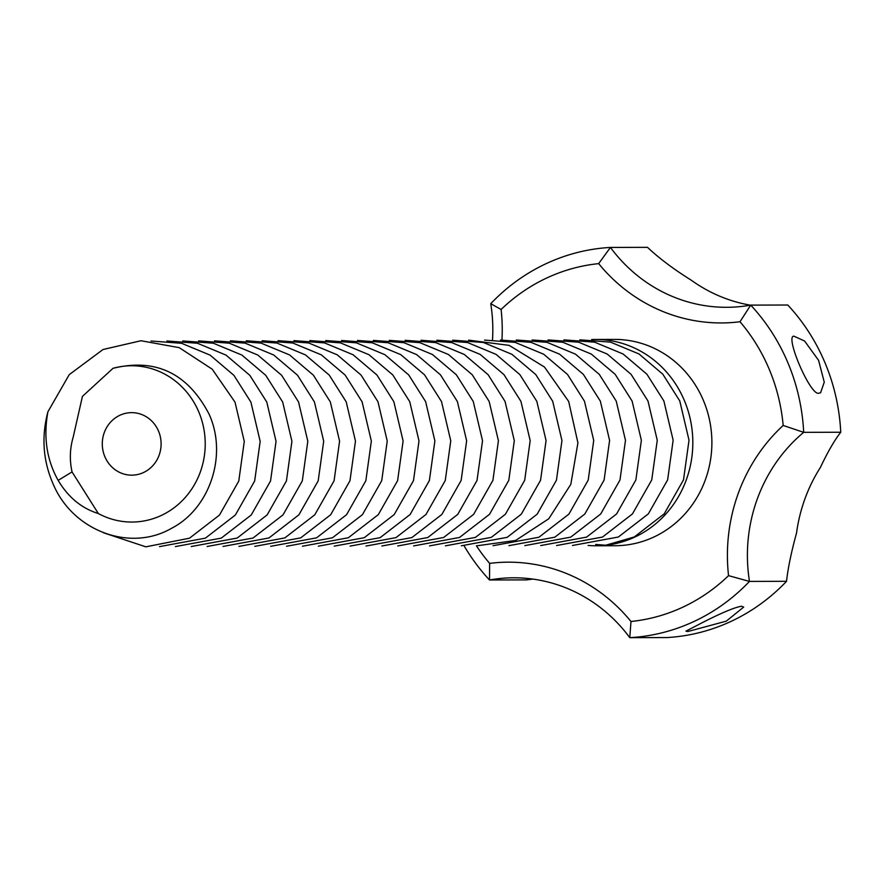 <?xml version="1.0" encoding="UTF-8"?>
<svg xmlns="http://www.w3.org/2000/svg" width="885" height="885" viewBox="0 0 885 885"><rect width="100%" height="100%" fill="white"/><g stroke="black" fill="none" stroke-linecap="round" stroke-linejoin="round"><path stroke-width="1.33" d="M588.127 545.459A103.158 97.062 -90.2 0 0 596.047 545.779A103.158 97.062 -90.2 0 0 605.683 545.237A103.158 97.062 -90.2 0 0 635.032 536.974A103.158 97.062 -90.2 0 0 690.698 421.172A103.158 97.062 -90.2 0 0 595.472 339.464A103.158 97.062 -90.2 0 0 591.678 339.552M595.616 544.43L605.683 545.237L634.246 536.974L664.226 513.831L683.519 479.847L689.017 440.199L679.757 400.916L662.81 374.189L638.981 353.945L610.44 342.119L579.841 339.829M572.473 545.481L618.361 537.018L648.34 513.875L667.633 479.891L673.142 440.243L663.872 400.96L646.924 374.233L623.095 353.989L594.565 342.163L563.955 339.873M556.588 545.525L602.475 537.062L632.454 513.919L651.747 479.935L657.256 440.287L647.986 401.005L631.038 374.278L607.21 354.033L578.679 342.207L548.081 339.917M540.702 545.569L586.589 537.106L616.579 513.964L635.861 479.98L641.371 440.332L632.1 401.049L615.163 374.322L591.324 354.077L562.794 342.252L532.195 339.962M524.816 545.614L570.703 537.151L600.694 514.008L619.976 480.024L625.485 440.376L616.225 401.093L599.278 374.366L575.438 354.122L546.908 342.296L516.309 340.006M508.941 545.658L554.818 537.195L584.808 514.052L604.101 480.068L609.599 440.42L600.34 401.137L583.392 374.41L559.563 354.166L531.022 342.34L500.423 340.05M493.056 545.702L538.943 537.239L568.922 514.096L588.215 480.112L593.724 440.464L584.454 401.182L567.506 374.455L543.678 354.21L515.147 342.384L484.537 340.094M477.17 545.746L515.634 540.469L548.766 518.765L570.825 484.316L577.927 442.887L568.679 401.469L544.474 367.043L509.218 345.382L468.663 340.139M461.284 545.791L507.171 537.328L537.162 514.185L556.444 480.201L561.953 440.553L552.683 401.27L535.746 374.543L511.906 354.299L483.376 342.473L452.777 340.183M445.398 545.835L491.286 537.372L521.276 514.229L540.558 480.245L546.067 440.597L536.808 401.314L519.86 374.587L496.02 354.343L467.49 342.517L436.891 340.227M429.524 545.879L475.4 537.416L505.39 514.274L524.683 480.29L530.181 440.641L520.922 401.359L503.974 374.632L480.146 354.387L451.604 342.561L421.006 340.271M413.638 545.912L459.525 537.46L489.505 514.318L508.798 480.334L514.307 440.686L505.036 401.403L488.089 374.676L464.26 354.431L435.73 342.606L405.12 340.316M397.752 545.957L443.639 537.494L473.619 514.362L492.912 480.378L498.421 440.73L489.151 401.447L472.203 374.72L448.374 354.476L419.844 342.65L389.245 340.36M381.866 546.001L427.754 537.538L457.744 514.406L477.026 480.422L482.535 440.774L473.265 401.491L456.328 374.753L432.488 354.52L403.958 342.694L373.359 340.404M365.981 546.045L411.868 537.582L441.858 514.451L461.14 480.466L466.649 440.819L457.39 401.536L440.442 374.798L416.603 354.564L388.072 342.738L357.474 340.448M786.533 581.312L749.473 581.412A195.375 183.826 89.8 0 1 629.777 637.665L666.836 637.565A195.375 183.826 89.8 0 0 786.533 581.312C787.982 568.137 791.312 552.052 796.533 533.047A156.302 147.065 89.8 0 1 820.373 467.49C827.729 451.936 834.522 440.188 840.75 432.245L803.691 432.345L783.17 425.453A171.933 161.767 89.8 0 0 728.543 575.648A179.743 169.123 89.8 0 1 630.983 621.491L629.777 637.665A156.302 147.065 89.8 0 0 513.643 577.794A156.302 147.065 89.8 0 0 489.505 579.985L526.564 579.885L532.903 579.089M741.619 606.247L743.677 607.099L726.264 621.159L687.822 631.525L685.952 631.127L705.091 621.215C723.355 612.077 735.535 607.088 741.619 606.247M728.543 575.648L749.473 581.412A156.302 147.065 89.8 0 1 803.691 432.345A195.375 183.826 89.8 0 0 750.723 305.115L787.794 305.015A195.375 183.826 89.8 0 1 840.75 432.245M750.403 305.17A156.302 147.065 89.8 0 1 691.296 280.224C673.551 269.128 658.96 258.166 647.51 247.335L610.451 247.435L598.658 263.63A179.743 169.123 89.8 0 0 501.098 309.484A171.933 161.767 89.8 0 1 501.961 339.928M819.134 393.106L820.572 392.785L824.267 382.165L818.57 360.306L804.587 341.013L793.978 336.2C784.398 335.271 810.925 397.509 819.134 393.106M464.205 546.001A195.375 183.826 89.8 0 0 489.505 579.985L489.637 563.38A171.933 161.767 89.8 0 1 630.983 621.491M489.637 563.38A179.743 169.123 89.8 0 1 476.418 545.813M492.525 339.74A156.302 147.065 89.8 0 0 490.755 303.688A195.375 183.826 89.8 0 1 610.451 247.435A156.302 147.065 89.8 0 0 726.585 307.305A156.302 147.065 89.8 0 0 750.723 305.115L740.004 321.742A171.933 161.767 89.8 0 1 598.658 263.63M740.004 321.742A179.743 169.123 89.8 0 1 783.17 425.453M596.047 545.779L615.108 545.724A103.158 97.062 -90.2 0 0 654.092 536.918A103.158 97.062 -90.2 0 0 709.759 421.116A103.158 97.062 -90.2 0 0 614.533 339.409L595.472 339.464M490.755 303.688L501.098 309.484M143.591 472.49A31.263 29.415 -90.2 0 0 160.462 437.4A31.263 29.415 -90.2 0 0 131.611 412.642A31.263 29.415 -90.2 0 0 102.284 443.982A31.263 29.415 -90.2 0 0 131.776 475.168A31.263 29.415 -90.2 0 0 143.591 472.49M98.335 513.532A78.157 73.532 -90.2 0 0 161.446 515.38A78.157 73.532 -90.2 0 0 201.094 418.107A78.157 73.532 -90.2 0 0 113.014 368.315L82.427 396.391L73.178 437.201C69.838 448.54 69.461 460.123 72.05 471.926L98.335 513.532C81.608 508.355 68.222 497.304 58.156 480.367C46.684 459.879 43.276 437.002 47.923 411.746C41.274 436.814 43.044 460.963 53.211 484.195C72.924 530.934 130.051 552.428 171.601 528.268C209.833 508.632 227.921 455.034 208.982 413.948C187.543 373.127 155.561 357.916 113.014 368.315M103.39 532.737L145.826 546.83L189.501 538.202L219.48 515.059L238.773 481.075L244.282 441.427L235.012 402.155L212.234 369.222L179.257 347.661L140.958 340.736L103.014 349.52L69.24 374.643L47.923 411.746M159.499 546.62L205.386 538.157L235.366 515.015L254.659 481.031L260.168 441.383L250.898 402.111L233.95 375.373L210.121 355.128L181.591 343.303L150.992 341.013M175.385 546.576L221.272 538.113L251.251 514.97L270.544 480.986L276.043 441.338L266.783 402.067L249.835 375.328L226.007 355.095L197.477 343.258L166.867 340.979M191.26 546.532L237.147 538.069L267.137 514.926L286.43 480.942L291.928 441.294L282.669 402.022L265.721 375.284L241.893 355.051L213.351 343.225L182.752 340.935M207.145 546.487L253.033 538.025L283.023 514.882L302.305 480.898L307.814 441.25L298.555 401.978L281.607 375.24L257.767 355.007L229.237 343.181L198.638 340.891M223.031 546.443L268.918 537.98L298.898 514.838L318.191 480.865L323.7 441.206L314.429 401.934L297.493 375.196L273.653 354.962L245.123 343.137L214.524 340.847M238.917 546.399L284.804 537.936L314.783 514.793L334.076 480.82L339.586 441.161L330.315 401.89L313.367 375.151L289.539 354.918L261.009 343.092L230.41 340.802M254.803 546.355L300.69 537.892L330.669 514.749L349.962 480.776L355.471 441.128L346.201 401.845L329.253 375.107L305.425 354.874L276.894 343.048L246.284 340.758M270.688 546.31L316.565 537.848L346.555 514.705L365.848 480.732L371.346 441.084L362.087 401.801L345.139 375.063L321.31 354.83L292.769 343.004L262.17 340.714M286.563 546.266L332.45 537.803L362.441 514.661L381.723 480.688L387.232 441.04L377.972 401.757L361.025 375.019L337.185 354.785L308.655 342.96L278.056 340.67M302.449 546.222L348.336 537.759L378.326 514.616L397.608 480.644L403.117 440.995L393.847 401.713L376.91 374.974L353.071 354.741L324.541 342.915L293.942 340.625M318.334 546.178L364.222 537.715L394.201 514.572L413.494 480.599L419.003 440.951L409.733 401.668L392.785 374.93L368.956 354.697L340.426 342.871L309.827 340.581M334.22 546.134L380.108 537.671L410.087 514.539L429.38 480.555L434.889 440.907L425.619 401.624L408.671 374.886L384.842 354.653L356.312 342.827L325.702 340.537M350.106 546.089L395.982 537.626L425.973 514.495L445.266 480.511L450.764 440.863L441.504 401.58L424.557 374.842L400.728 354.608L372.187 342.783L341.588 340.493M72.05 471.926L58.156 480.367"/></g></svg>
